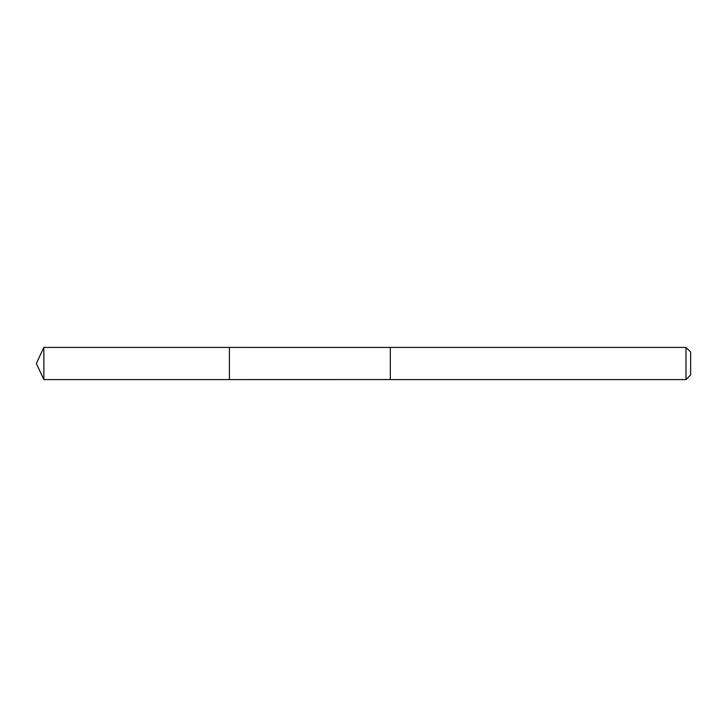 <?xml version="1.0" encoding="UTF-8"?>
<svg xmlns="http://www.w3.org/2000/svg" width="727" height="727" viewBox="0 0 727 727"><rect width="100%" height="100%" fill="white"/><g stroke="black" fill="none" stroke-linecap="round" stroke-linejoin="round"><path stroke-width="1.09" d="M229.423 369.352L229.423 347.415L43.856 347.415L43.856 379.585L229.423 379.585L229.423 347.415L390.317 347.424L390.317 379.576L229.423 379.585L229.423 369.352M390.317 347.415L390.317 379.585L686.006 379.585L686.006 347.415L390.317 347.415M686.006 347.415L690.65 352.059L690.65 374.941L686.006 379.585M229.423 379.585L43.856 379.585L36.35 363.5L43.856 379.585M36.35 363.5L43.856 347.415"/></g></svg>
